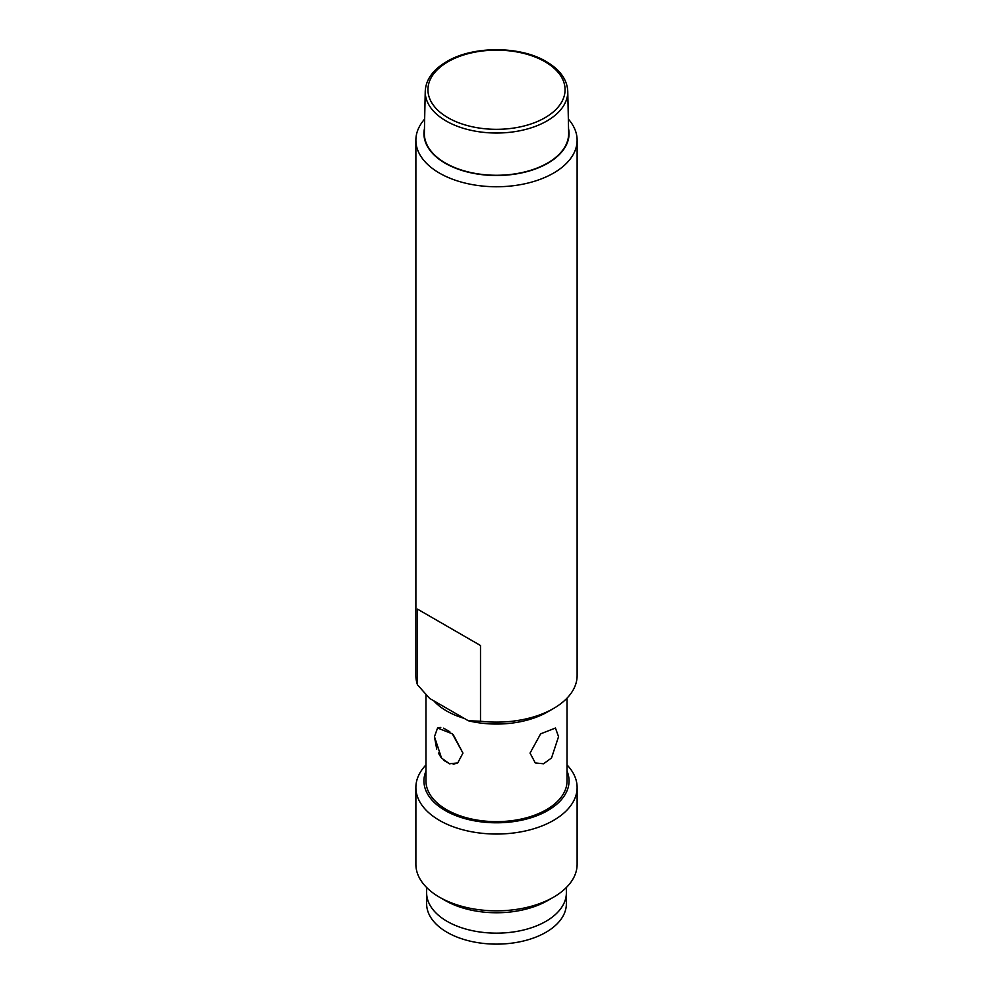 <?xml version="1.0" encoding="UTF-8"?>
<svg xmlns="http://www.w3.org/2000/svg" width="993" height="993" viewBox="0 0 993 993"><rect width="100%" height="100%" fill="white"/><g stroke="black" fill="none" stroke-linecap="round" stroke-linejoin="round"><path stroke-width="1.49" d="M424.445 128.68A72.563 41.892 0 0 0 445.199 163.237A72.563 41.892 0 0 0 528.177 171.305A72.563 41.892 0 0 0 568.555 128.68M424.656 119.086A80.619 46.547 0 0 0 415.881 140.199A80.619 46.547 0 0 0 439.489 173.117A80.619 46.547 0 0 0 527.357 183.208A80.619 46.547 0 0 0 577.119 140.199A80.619 46.547 0 0 0 568.344 119.086M417.482 609.119L480.5 645.512L417.482 609.119L417.482 684.822A80.619 46.547 180 0 1 415.881 675.588L415.881 140.199M417.482 684.822L429.621 698.414L433.78 700.822L468.373 720.781L480.5 721.203L480.5 645.512M577.119 140.199L577.119 675.588A80.619 46.547 180 0 1 553.511 708.505A80.619 46.547 180 0 1 480.5 721.203M468.373 720.781A72.563 41.892 0 0 0 547.801 711.795L553.511 708.505M436.721 749.132L434.45 736.645L437.578 728.03M438.397 727.658L440.78 727.459M443.598 728.167L449.829 731.754M433.78 700.822A70.54 40.725 0 0 0 446.614 710.963A70.54 40.725 0 0 0 464.203 718.373M567.04 698.116L567.04 780.908A70.54 40.725 180 0 1 523.497 818.542A70.54 40.725 180 0 1 446.614 809.705A70.54 40.725 180 0 1 425.96 780.908L425.96 694.579M449.854 763.89L443.586 760.266M440.855 757.163L438.372 753.042M558.55 736.645L551.525 757.969L543.531 763.778L535.277 762.934L530.051 753.104L540.639 733.839L555.435 728.03L558.55 736.645L555.435 728.03L540.639 733.839L530.051 753.104L535.277 762.934L543.531 763.778L551.525 757.969L558.55 736.645M453.267 734.683L462.949 753.104L457.723 762.934L453.193 764.25M447.098 921.343A69.87 40.341 180 0 1 426.63 892.819A69.87 40.341 0 0 0 469.763 930.081A69.87 40.341 0 0 0 545.902 921.343A69.87 40.341 180 0 0 566.37 892.819A69.87 40.341 180 0 1 523.237 930.081A69.87 40.341 180 0 1 447.098 921.343M577.119 787.499L577.119 864.295A80.619 46.547 180 0 1 553.511 897.2L547.801 900.49A72.563 41.892 180 0 1 445.199 900.49L439.489 897.2A80.619 46.547 180 0 1 415.881 864.295L415.881 787.499A80.619 46.547 0 0 0 439.489 820.404A80.619 46.547 0 0 0 527.357 830.496A80.619 46.547 0 0 0 577.119 787.499A80.619 46.547 0 0 0 567.04 764.958M553.511 897.2A80.619 46.547 180 0 1 439.489 897.2L445.199 900.49M425.96 764.958A80.619 46.547 0 0 0 415.881 787.499M425.96 771.102A72.563 41.892 0 0 0 445.199 810.536A72.563 41.892 0 0 0 531.975 817.45A72.563 41.892 0 0 0 567.04 771.102M547.515 163.075A72.154 41.656 180 0 1 468.473 172A72.154 41.656 180 0 1 424.359 133.099L425.24 91.381A71.26 41.147 0 0 0 468.572 129.735A71.26 41.147 0 0 0 546.498 121.208A71.26 41.147 0 0 0 546.895 120.985A71.26 41.147 0 0 0 567.76 91.381L568.641 133.099A72.154 41.656 180 0 1 558.985 154.449A72.154 41.656 180 0 1 547.515 163.075M566.37 887.506L566.37 903.791A69.87 40.341 180 0 1 545.902 932.315A69.87 40.341 0 0 1 469.763 941.054A69.87 40.341 0 0 1 426.63 903.791L426.63 887.506M434.45 736.645L437.565 728.03L452.311 733.802L462.949 753.104L457.723 762.934L449.432 763.766L441.513 758.019L434.45 736.645M448.017 61.74A68.579 39.596 0 0 0 447.831 117.621A68.579 39.596 0 0 0 544.623 117.944A68.579 39.596 0 0 0 545.356 61.951A68.579 39.596 0 0 0 448.377 61.529A68.579 39.596 0 0 0 448.017 61.74M425.24 91.381C425.811 79.552 433.085 69.547 447.049 61.38L447.57 61.094C473.537 45.939 519.463 45.939 545.43 61.094C559.729 69.287 567.164 79.378 567.76 91.381"/></g></svg>
